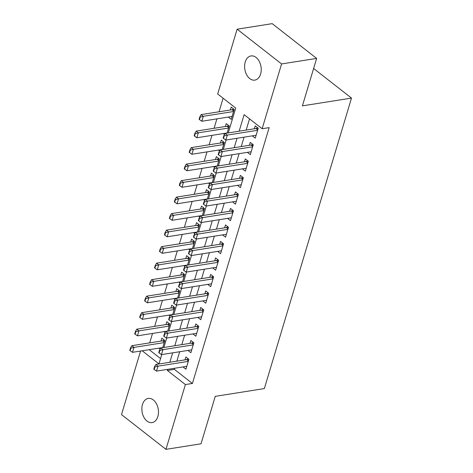 <?xml version="1.0" encoding="UTF-8"?>
<svg xmlns="http://www.w3.org/2000/svg" width="473" height="473" viewBox="0 0 473 473"><rect width="100%" height="100%" fill="white"/><g stroke="black" fill="none" stroke-linecap="round" stroke-linejoin="round"><path stroke-width="0.71" d="M260.605 74.036A12.239 8.195 81 0 1 254.829 80.114A12.239 8.195 81 0 1 246.587 74.681A12.239 8.195 81 0 1 245.227 62.016A12.239 8.195 81 0 1 251.009 55.938A12.239 8.195 81 0 1 259.245 61.372A12.239 8.195 81 0 1 260.605 74.036M157.858 416.53A12.239 8.195 81 0 1 152.075 422.602A12.239 8.195 81 0 1 143.839 417.174A12.239 8.195 81 0 1 142.479 404.504A12.239 8.195 81 0 1 148.256 398.432A12.239 8.195 81 0 1 156.498 403.859A12.239 8.195 81 0 1 157.858 416.53M228.264 132.907L235.714 108.069L217.692 93.979L237.133 29.196L272.194 23.65L316.644 58.404L302.407 105.857L351.498 98.094L264.342 388.587L215.256 396.35L201.019 443.804L165.958 449.35L121.502 414.596L140.57 351.055M223.102 98.207L219.034 111.782M216.906 118.871L214.08 128.289M211.957 135.373L209.131 144.791M207.003 151.88L204.176 161.299M202.054 168.382L199.228 177.807M197.099 184.89L194.273 194.308M192.144 201.397L189.318 210.816M187.196 217.899L184.369 227.324M182.241 234.407L179.415 243.826M177.292 250.915L174.466 260.333M172.338 267.416L169.511 276.835M167.389 283.924L164.563 293.343M162.434 300.426L159.608 309.85M157.485 316.934L154.659 326.352M152.531 333.441L149.704 342.86M252.322 135.852L255.249 138.14L258.223 128.242L255.219 125.889L254.35 128.78M247.367 152.359L250.3 154.647L253.268 144.744L250.264 142.397L249.395 145.288M242.413 168.861L245.345 171.155L248.313 161.252L245.31 158.904L244.446 161.796M237.464 185.369L240.39 187.657L243.364 177.753L240.361 175.406L239.492 178.297M232.509 201.876L235.442 204.165L238.41 194.261L235.406 191.914L234.543 194.805M227.56 218.378L230.487 220.672L233.461 210.769L230.457 208.422L229.588 211.307M222.606 234.886L225.538 237.174L228.506 227.271L225.503 224.923L224.64 227.815M217.657 251.394L220.584 253.682L223.558 243.778L220.554 241.431L219.685 244.322M212.702 267.895L215.635 270.189L218.603 260.286L215.599 257.933L214.736 260.824M207.753 284.403L210.68 286.691L213.654 276.788L210.651 274.441L209.781 277.332M202.799 300.905L205.731 303.199L208.699 293.295L205.696 290.948L204.833 293.839M197.85 317.413L200.777 319.701L203.751 309.797L200.747 307.45L199.878 310.341M192.895 333.92L195.828 336.208L198.796 326.305L195.792 323.958L194.929 326.849M187.947 350.422L190.873 352.716L193.847 342.813L190.844 340.465L189.975 343.357M162.724 347.661L164.864 340.53L161.861 338.183L160.997 341.074M167.679 331.159L169.819 324.029L166.815 321.681L165.946 324.567M172.627 314.651L174.768 307.521L171.764 305.174L170.901 308.065M177.582 298.144L179.722 291.013L176.719 288.666L175.85 291.557M182.531 281.642L184.671 274.511L181.667 272.164L180.804 275.055M187.485 265.134L189.626 258.004L186.622 255.657L185.753 258.548M192.44 248.627L194.574 241.496L191.571 239.149L190.708 242.04M197.389 232.125L199.529 224.994L196.526 222.647L195.656 225.538M202.343 215.617L204.478 208.487L201.474 206.139L200.611 209.031M207.292 199.115L209.433 191.985L206.429 189.632L205.56 192.523M212.247 182.608L214.381 175.477L211.378 173.13L210.515 176.021M217.196 166.1L219.336 158.969L216.332 156.622L215.463 159.513M222.15 149.598L224.291 142.468L221.287 140.12L220.418 143.006M227.099 133.09L229.239 125.96L226.236 123.613L225.367 126.504M149.208 349.689L160.56 358.564M160.146 349.068L158.963 348.146M165.101 332.566L163.918 331.638M170.049 316.059L168.867 315.136M175.004 299.551L173.822 298.629M179.953 283.049L178.77 282.121M184.908 266.541L183.725 265.619M189.856 250.04L188.674 249.111M194.811 233.532L193.628 232.604M199.766 217.024L198.577 216.102M204.714 200.522L203.532 199.594M209.669 184.015L208.481 183.092M214.618 167.507L213.435 166.585M219.573 151.005L218.39 150.077M224.521 134.498L223.339 133.575M228.293 117.068L231.22 119.356L234.194 109.452L231.191 107.105L230.321 109.996M174.72 368.236L174.383 369.366L192.405 383.455L269.161 127.621L262.148 128.733L244.127 114.643L239.161 131.181M249.537 118.871L246.173 130.075M244.05 137.158L241.224 146.583M239.096 153.666L236.269 163.084M234.147 170.174L231.321 179.592M229.192 186.675L226.366 196.094M224.243 203.183L221.417 212.602M219.289 219.685L216.463 229.109M214.34 236.193L211.514 245.611M209.385 252.7L206.559 262.119M204.437 269.202L201.61 278.627M199.482 285.71L196.656 295.128M194.527 302.217L191.701 311.636M189.578 318.719L186.752 328.144M184.624 335.227L181.798 344.646M179.675 351.735L176.849 361.153M182.992 366.93L185.924 369.218L188.893 359.314L185.889 356.967L185.02 359.858M351.498 98.094L313.623 68.484M316.644 58.404L281.583 63.944L262.148 128.733M237.133 29.196L281.583 63.944M192.405 383.455L185.392 384.567L165.958 449.35M167.708 369.348L167.371 370.477L185.392 384.567M237.038 138.27L234.212 147.688M232.083 154.772L229.257 164.196M227.135 171.279L224.308 180.698M222.18 187.787L219.354 197.206M217.231 204.289L214.405 213.713M212.276 220.796L209.45 230.215M207.328 237.304L204.502 246.723M202.373 253.806L199.547 263.23M197.418 270.314L194.592 279.732M192.47 286.821L189.643 296.24M187.515 303.323L184.689 312.742M182.566 319.831L179.74 329.249M177.612 336.333L174.785 345.757M172.663 352.84L169.837 362.259M142.196 350.795L158.958 363.903L161.76 354.567M163.889 347.478L166.715 338.059M168.837 330.976L171.664 321.551M173.792 314.468L176.618 305.05M178.741 297.96L181.567 288.542M183.695 281.459L186.522 272.034M188.65 264.951L191.476 255.532M193.599 248.443L196.425 239.025M198.554 231.941L201.38 222.523M203.502 215.434L206.329 206.015M208.457 198.926L211.283 189.507M213.406 182.424L216.232 173.006M218.36 165.917L221.187 156.498M223.309 149.415L226.135 139.99M174.383 369.366L167.371 370.477M154.902 366.989L154.541 366.705L153.796 369.182L154.157 369.46L154.902 366.989L157.994 366.167L155.836 364.476L186.687 359.598A1.91 1.153 128 0 0 187.137 359.45L188.331 358.877M186.788 366.327L156.51 371.116L157.994 366.167L188.278 361.378M154.157 369.46L156.51 371.116M155.836 364.476L154.541 366.705M164.302 340.093L163.108 340.666A1.91 1.153 -52 0 1 162.659 340.814L131.807 345.692L133.971 347.383L132.481 352.332L162.759 347.543M130.513 347.921L129.768 350.398L130.128 350.676L130.873 348.205L130.513 347.921L131.807 345.692M164.249 342.594L133.971 347.383L130.873 348.205M132.481 352.332L130.128 350.676M159.85 350.481L159.49 350.197L158.751 352.675L159.111 352.959L159.85 350.481L162.949 349.659L160.785 347.968L191.642 343.091A1.91 1.153 128 0 0 192.091 342.943L193.286 342.375M191.742 349.825L161.464 354.614L162.949 349.659L193.226 344.87M159.111 352.959L161.464 354.614M160.785 347.968L159.49 350.197M164.805 333.973L164.444 333.696L163.699 336.173L164.06 336.451L164.805 333.973L167.903 333.152L165.739 331.467L196.591 326.583A1.91 1.153 128 0 0 197.04 326.441L198.234 325.867M196.691 333.317L166.413 338.106L167.903 333.152L198.181 328.368M164.06 336.451L166.413 338.106M165.739 331.467L164.444 333.696M169.754 317.472L169.393 317.188L168.654 319.665L169.015 319.949L169.754 317.472L172.852 316.65L170.688 314.959L201.545 310.081A1.91 1.153 128 0 0 201.995 309.933L203.189 309.36M201.646 316.815L171.368 321.599L172.852 316.65L203.13 311.861M169.015 319.949L171.368 321.599M170.688 314.959L169.393 317.188M174.708 300.964L174.348 300.686L173.603 303.158L173.963 303.441L174.708 300.964L177.807 300.142L175.643 298.451L206.5 293.573A1.91 1.153 128 0 0 206.943 293.431L208.144 292.858M206.595 300.308L176.317 305.097L177.807 300.142L208.085 295.353M173.963 303.441L176.317 305.097M175.643 298.451L174.348 300.686M169.257 323.591L168.063 324.159A1.91 1.153 -52 0 1 167.613 324.307L136.756 329.184L138.92 330.875L137.436 335.83L167.714 331.041M135.461 331.413L134.722 333.891L135.083 334.175L135.822 331.697L135.461 331.413L136.756 329.184M169.198 326.086L138.92 330.875L135.822 331.697M137.436 335.83L135.083 334.175M174.212 307.083L173.012 307.657A1.91 1.153 -52 0 1 172.568 307.799L141.711 312.677L143.875 314.368L142.385 319.322L172.663 314.533M140.416 314.912L139.671 317.383L140.032 317.667L140.777 315.189L140.416 314.912L141.711 312.677M174.153 309.584L143.875 314.368L140.777 315.189M142.385 319.322L140.032 317.667M179.161 290.576L177.966 291.149A1.91 1.153 -52 0 1 177.517 291.297L146.66 296.175L148.824 297.866L147.34 302.815L177.617 298.025M145.371 298.404L144.626 300.881L144.986 301.159L145.731 298.688L145.371 298.404L146.66 296.175M179.101 293.077L148.824 297.866L145.731 298.688M147.34 302.815L144.986 301.159M184.115 274.074L182.915 274.642A1.91 1.153 -52 0 1 182.472 274.789L151.614 279.667L153.778 281.358L152.288 286.313L182.566 281.524M150.319 281.896L149.574 284.374L149.935 284.657L150.68 282.18L150.319 281.896L151.614 279.667M184.056 276.569L153.778 281.358L150.68 282.18M152.288 286.313L149.935 284.657M179.663 284.462L179.302 284.178L178.558 286.656L178.918 286.934L179.663 284.462L182.755 283.64L180.591 281.949L211.449 277.066A1.91 1.153 128 0 0 211.898 276.924L213.092 276.35M211.549 283.8L181.271 288.589L182.755 283.64L213.033 278.851M178.918 286.934L181.271 288.589M180.591 281.949L179.302 284.178M189.064 257.566L187.87 258.14A1.91 1.153 -52 0 1 187.42 258.282L156.563 263.165L158.727 264.85L157.243 269.805L187.521 265.016M155.274 265.394L154.529 267.872L154.89 268.15L155.635 265.672L155.274 265.394L156.563 263.165M189.005 260.067L158.727 264.85L155.635 265.672M157.243 269.805L154.89 268.15M184.612 267.954L184.251 267.671L183.506 270.148L183.867 270.432L184.612 267.954L187.71 267.133L185.546 265.442L216.403 260.564A1.91 1.153 128 0 0 216.847 260.416L218.047 259.848M216.498 267.298L186.22 272.081L187.71 267.133L217.988 262.344M183.867 270.432L186.22 272.081M185.546 265.442L184.251 267.671M194.019 241.059L192.818 241.632A1.91 1.153 -52 0 1 192.375 241.78L161.518 246.658L163.682 248.349L162.192 253.297L192.476 248.514M160.223 248.887L159.484 251.364L159.839 251.648L160.584 249.17L160.223 248.887L161.518 246.658M193.96 243.56L163.682 248.349L160.584 249.17M162.192 253.297L159.839 251.648M189.567 251.447L189.206 251.169L188.461 253.64L188.822 253.924L189.567 251.447L192.659 250.625L190.495 248.934L221.352 244.056A1.91 1.153 128 0 0 221.802 243.914L222.996 243.341M221.453 250.791L191.175 255.58L192.659 250.625L222.937 245.842M188.822 253.924L191.175 255.58M190.495 248.934L189.206 251.169M198.967 224.557L197.773 225.13A1.91 1.153 -52 0 1 197.324 225.272L166.466 230.15L168.63 231.841L167.146 236.796L197.424 232.007M165.178 232.385L164.433 234.856L164.793 235.14L165.538 232.663L165.178 232.385L166.466 230.15M198.908 227.052L168.63 231.841L165.538 232.663M167.146 236.796L164.793 235.14M194.515 234.945L194.155 234.661L193.416 237.139L193.77 237.416L194.515 234.945L197.613 234.123L195.45 232.432L226.307 227.554A1.91 1.153 128 0 0 226.75 227.407L227.951 226.833M226.407 234.283L196.124 239.072L197.613 234.123L227.891 229.334M193.77 237.416L196.124 239.072M195.45 232.432L194.155 234.661M203.922 208.049L202.728 208.623A1.91 1.153 -52 0 1 202.278 208.764L171.421 213.648L173.585 215.339L172.095 220.288L202.379 215.499M170.126 215.877L169.387 218.355L169.748 218.632L170.487 216.161L170.126 215.877L171.421 213.648M203.863 210.55L173.585 215.339L170.487 216.161M172.095 220.288L169.748 218.632M199.47 218.437L199.109 218.154L198.364 220.631L198.725 220.915L199.47 218.437L202.562 217.615L200.398 215.925L231.256 211.047A1.91 1.153 128 0 0 231.705 210.899L232.899 210.331M231.356 217.781L201.078 222.57L202.562 217.615L232.84 212.826M198.725 220.915L201.078 222.57M200.398 215.925L199.109 218.154M204.419 201.93L204.058 201.652L203.319 204.123L203.68 204.407L204.419 201.93L207.517 201.108L205.353 199.417L236.21 194.539A1.91 1.153 128 0 0 236.66 194.397L237.854 193.824M236.311 201.273L206.027 206.062L207.517 201.108L237.795 196.325M203.68 204.407L206.027 206.062M205.353 199.417L204.058 201.652M209.373 185.428L209.013 185.144L208.268 187.621L208.628 187.905L209.373 185.428L212.466 184.606L210.308 182.915L241.159 178.037A1.91 1.153 128 0 0 241.608 177.889L242.803 177.316M241.26 184.766L210.982 189.555L212.466 184.606L242.744 179.817M208.628 187.905L210.982 189.555M210.308 182.915L209.013 185.144M214.322 168.92L213.962 168.636L213.222 171.114L213.583 171.397L214.322 168.92L217.42 168.098L215.256 166.407L246.114 161.53A1.91 1.153 128 0 0 246.563 161.382L247.757 160.814M246.214 168.264L215.936 173.053L217.42 168.098L247.698 163.309M213.583 171.397L215.936 173.053M215.256 166.407L213.962 168.636M219.277 152.412L218.916 152.135L218.171 154.612L218.532 154.89L219.277 152.412L222.369 151.591L220.211 149.906L251.062 145.022A1.91 1.153 128 0 0 251.512 144.88L252.706 144.306M251.163 151.756L220.885 156.545L222.369 151.591L252.647 146.807M218.532 154.89L220.885 156.545M220.211 149.906L218.916 152.135M208.871 191.547L207.677 192.115A1.91 1.153 -52 0 1 207.227 192.263L176.376 197.14L178.534 198.831L177.05 203.78L207.328 198.997M175.081 199.37L174.336 201.847L174.697 202.131L175.442 199.653L175.081 199.37L176.376 197.14M208.812 194.042L178.534 198.831L175.442 199.653M177.05 203.78L174.697 202.131M213.826 175.04L212.631 175.613A1.91 1.153 -52 0 1 212.182 175.755L181.325 180.633L183.489 182.324L182.004 187.278L212.282 182.489M180.03 182.868L179.291 185.339L179.651 185.623L180.39 183.146L180.03 182.868L181.325 180.633M213.766 177.541L183.489 182.324L180.39 183.146M182.004 187.278L179.651 185.623M218.774 158.532L217.58 159.105A1.91 1.153 -52 0 1 217.131 159.253L186.279 164.131L188.437 165.822L186.953 170.771L217.231 165.982M184.984 166.36L184.239 168.837L184.6 169.115L185.345 166.644L184.984 166.36L186.279 164.131M218.715 161.033L188.437 165.822L185.345 166.644M186.953 170.771L184.6 169.115M223.729 142.03L222.535 142.598A1.91 1.153 -52 0 1 222.085 142.745L191.228 147.623L193.392 149.314L191.908 154.269L222.186 149.48M189.933 149.852L189.194 152.33L189.555 152.613L190.294 150.136L189.933 149.852L191.228 147.623M223.67 144.525L193.392 149.314L190.294 150.136M191.908 154.269L189.555 152.613M228.678 125.522L227.483 126.096A1.91 1.153 -52 0 1 227.034 126.238L196.183 131.116L198.341 132.807L196.857 137.761L227.135 132.972M194.888 133.351L194.143 135.822L194.504 136.106L195.248 133.628L194.888 133.351L196.183 131.116M228.625 128.023L198.341 132.807L195.248 133.628M196.857 137.761L194.504 136.106M224.226 135.911L223.865 135.627L223.126 138.104L223.487 138.388L224.226 135.911L227.324 135.089L225.16 133.398L256.017 128.52A1.91 1.153 128 0 0 256.467 128.372L257.661 127.799M256.118 135.254L225.84 140.038L227.324 135.089L257.602 130.3M223.487 138.388L225.84 140.038M225.16 133.398L223.865 135.627M233.632 109.015L232.438 109.588A1.91 1.153 -52 0 1 231.989 109.736L201.131 114.614L203.295 116.305L201.811 121.254L232.089 116.464M199.837 116.843L199.098 119.32L199.458 119.604L200.197 117.127L199.837 116.843L201.131 114.614M233.573 111.516L203.295 116.305L200.197 117.127M201.811 121.254L199.458 119.604M188.526 360.538L187.137 359.45M188.408 360.94L186.687 359.598M162.659 340.814L164.379 342.156M163.108 340.666L164.498 341.754M193.481 344.031L192.091 342.943M193.356 344.433L191.642 343.091M198.429 327.529L197.04 326.441M198.311 327.925L196.591 326.583M203.384 311.021L201.995 309.933M203.26 311.423L201.545 310.081M208.333 294.513L206.943 293.431M208.215 294.916L206.5 293.573M167.613 324.307L169.328 325.649M168.063 324.159L169.452 325.247M172.568 307.799L174.283 309.141M173.012 307.657L174.401 308.739M177.517 291.297L179.232 292.639M177.966 291.149L179.356 292.237M182.472 274.789L184.186 276.131M182.915 274.642L184.304 275.729M213.288 278.012L211.898 276.924M213.163 278.408L211.449 277.066M187.42 258.282L189.141 259.624M187.87 258.14L189.259 259.228M218.236 261.504L216.847 260.416M218.118 261.906L216.403 260.564M192.375 241.78L194.09 243.122M192.818 241.632L194.208 242.72M223.191 244.996L221.802 243.914M223.073 245.398L221.352 244.056M197.324 225.272L199.044 226.614M197.773 225.13L199.163 226.212M228.14 228.494L226.75 227.407M228.021 228.897L226.307 227.554M202.278 208.764L203.993 210.107M202.728 208.623L204.117 209.71M233.094 211.987L231.705 210.899M232.976 212.389L231.256 211.047M238.049 195.479L236.66 194.397M237.925 195.881L236.21 194.539M242.998 178.977L241.608 177.889M242.88 179.379L241.159 178.037M247.953 162.47L246.563 161.382M247.828 162.872L246.114 161.53M252.901 145.968L251.512 144.88M252.783 146.364L251.062 145.022M207.227 192.263L208.948 193.605M207.677 192.115L209.066 193.203M212.182 175.755L213.897 177.097M212.631 175.613L214.021 176.695M217.131 159.253L218.851 160.595M217.58 159.105L218.969 160.193M222.085 142.745L223.8 144.088M222.535 142.598L223.924 143.686M227.034 126.238L228.755 127.58M227.483 126.096L228.873 127.178M257.856 129.46L256.467 128.372M257.732 129.862L256.017 128.52M231.989 109.736L233.703 111.078M232.438 109.588L233.828 110.676"/></g></svg>
